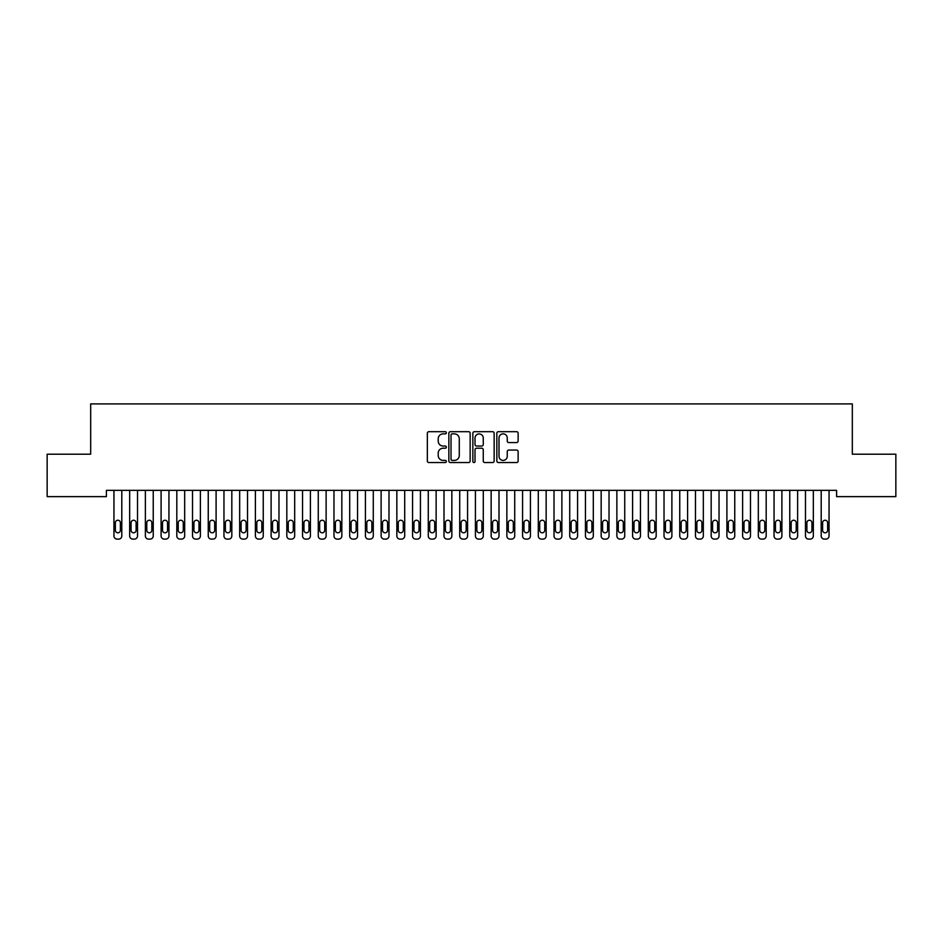 <?xml version="1.0" encoding="UTF-8"?>
<svg xmlns="http://www.w3.org/2000/svg" width="943" height="943" viewBox="0 0 943 943"><rect width="100%" height="100%" fill="white"/><g stroke="black" fill="none" stroke-linecap="round" stroke-linejoin="round"><path stroke-width="1.41" d="M446.357 432.778A1.084 1.084 0 0 0 445.273 431.694L428.888 431.694A1.544 1.544 0 0 0 427.344 433.238L427.344 461.009A1.544 1.544 0 0 0 428.888 462.553L445.273 462.553A1.084 1.084 0 0 0 446.357 461.469A1.084 1.084 0 0 0 445.273 460.396L443.151 460.396A4.939 4.939 0 0 1 438.212 455.457L438.212 453.135A4.939 4.939 0 0 1 443.151 448.208L445.273 448.208A1.084 1.084 0 0 0 446.357 447.123A1.084 1.084 0 0 0 445.273 446.039L443.151 446.039A4.939 4.939 0 0 1 438.212 441.112L438.212 438.79A4.939 4.939 0 0 1 443.151 433.851L445.273 433.851A1.084 1.084 0 0 0 446.357 432.778M516.587 442.573A1.544 1.544 0 0 0 518.131 441.029L518.131 433.238A1.544 1.544 0 0 0 516.587 431.694L498.387 431.694A1.544 1.544 0 0 0 496.843 433.238L496.843 461.009A1.544 1.544 0 0 0 498.387 462.553L516.587 462.553A1.544 1.544 0 0 0 518.131 461.009L518.131 451.603A1.544 1.544 0 0 0 516.587 450.059L508.796 450.059A1.544 1.544 0 0 0 507.251 451.603L507.251 456.259A4.126 4.126 0 0 1 503.126 460.396A4.126 4.126 0 0 1 499 456.259L499 437.988A4.126 4.126 0 0 1 503.126 433.851A4.126 4.126 0 0 1 507.251 437.988L507.251 441.029A1.544 1.544 0 0 0 508.796 442.573L516.587 442.573M836.594 490.348L106.406 490.348L106.406 496.631L47.15 496.631L47.15 454.196L90.681 454.196L90.681 403.899L852.319 403.899L852.319 454.196L895.85 454.196L895.85 496.631L836.594 496.631L836.594 490.348M470.144 433.238A1.544 1.544 0 0 0 468.612 431.694L450.4 431.694A1.544 1.544 0 0 0 448.856 433.238L448.856 461.009A1.544 1.544 0 0 0 450.4 462.553L468.612 462.553A1.544 1.544 0 0 0 470.144 461.009L470.144 433.238M474.388 431.694L492.6 431.694A1.544 1.544 0 0 1 494.144 433.238L494.144 461.009A1.544 1.544 0 0 1 492.6 462.553L484.808 462.553A1.544 1.544 0 0 1 483.264 461.009L483.264 449.74A1.544 1.544 0 0 0 481.72 448.208L476.557 448.208A1.544 1.544 0 0 0 475.013 449.74L475.013 461.469A1.084 1.084 0 0 1 473.928 462.553A1.084 1.084 0 0 1 472.856 461.469L472.856 433.238A1.544 1.544 0 0 1 474.388 431.694M452.098 433.851A1.084 1.084 0 0 0 451.025 434.935L451.025 459.312A1.084 1.084 0 0 0 452.098 460.396L454.337 460.396A4.939 4.939 0 0 0 459.276 455.457L459.276 438.79A4.939 4.939 0 0 0 454.337 433.851L452.098 433.851M483.264 438.059A4.126 4.126 0 0 0 479.138 433.933A4.126 4.126 0 0 0 475.013 438.059L475.013 444.507A1.544 1.544 0 0 0 476.557 446.039L481.72 446.039A1.544 1.544 0 0 0 483.264 444.507L483.264 438.059M113.95 535.954L113.95 490.348L113.95 535.954A3.147 3.147 179.6 0 0 117.085 539.101L118.665 539.101A3.147 3.147 179.6 0 0 121.8 535.954L121.8 490.348M115.364 530.296A2.511 2.511 0.4 0 0 117.875 532.807A2.511 2.511 0.4 0 0 120.386 530.296A2.511 2.511 -0.4 0 1 117.875 532.807A2.511 2.511 -0.4 0 1 115.364 530.296L115.364 522.752A2.511 2.511 -0.4 0 1 117.875 520.241A2.511 2.511 -0.4 0 1 120.386 522.752A2.511 2.511 0.4 0 0 117.875 520.241A2.511 2.511 0.4 0 0 115.364 522.752M120.386 522.752L120.386 530.296M117.085 539.101L118.665 539.101M129.662 535.954L129.662 490.348L129.662 535.954A3.147 3.147 179.6 0 0 132.81 539.101L134.377 539.101A3.147 3.147 179.6 0 0 137.525 535.954L137.525 490.348M131.077 530.296A2.511 2.511 0.4 0 0 133.588 532.807A2.511 2.511 0.4 0 0 136.11 530.296A2.511 2.511 -0.4 0 1 133.588 532.807A2.511 2.511 -0.4 0 1 131.077 530.296L131.077 522.752A2.511 2.511 -0.4 0 1 133.588 520.241A2.511 2.511 -0.4 0 1 136.11 522.752A2.511 2.511 0.4 0 0 133.588 520.241A2.511 2.511 0.4 0 0 131.077 522.752M145.375 535.954L145.375 490.348L145.375 535.954A3.147 3.147 179.6 0 0 148.523 539.101L150.09 539.101A3.147 3.147 179.6 0 0 153.237 535.954L153.237 490.348M146.79 530.296A2.511 2.511 0.4 0 0 149.312 532.807A2.511 2.511 0.4 0 0 151.823 530.296A2.511 2.511 -0.4 0 1 149.312 532.807A2.511 2.511 -0.4 0 1 146.79 530.296L146.79 522.752A2.511 2.511 -0.4 0 1 149.312 520.241A2.511 2.511 -0.4 0 1 151.823 522.752A2.511 2.511 0.4 0 0 149.312 520.241A2.511 2.511 0.4 0 0 146.79 522.752M136.11 522.752L136.11 530.296M132.81 539.101L134.377 539.101M151.823 522.752L151.823 530.296M148.523 539.101L150.09 539.101M161.1 535.954L161.1 490.348L161.1 535.954A3.147 3.147 179.6 0 0 164.235 539.101L165.815 539.101A3.147 3.147 179.6 0 0 168.95 535.954L168.95 490.348M162.514 530.296A2.511 2.511 0.4 0 0 165.025 532.807A2.511 2.511 0.4 0 0 167.536 530.296A2.511 2.511 -0.4 0 1 165.025 532.807A2.511 2.511 -0.4 0 1 162.514 530.296L162.514 522.752A2.511 2.511 -0.4 0 1 165.025 520.241A2.511 2.511 -0.4 0 1 167.536 522.752A2.511 2.511 0.4 0 0 165.025 520.241A2.511 2.511 0.4 0 0 162.514 522.752M176.812 535.954L176.812 490.348L176.812 535.954A3.147 3.147 179.6 0 0 179.96 539.101L181.528 539.101A3.147 3.147 179.6 0 0 184.675 535.954L184.675 490.348M178.227 530.296A2.511 2.511 0.4 0 0 180.738 532.807A2.511 2.511 0.4 0 0 183.26 530.296A2.511 2.511 -0.4 0 1 180.738 532.807A2.511 2.511 -0.4 0 1 178.227 530.296L178.227 522.752A2.511 2.511 -0.4 0 1 180.738 520.241A2.511 2.511 -0.4 0 1 183.26 522.752A2.511 2.511 0.4 0 0 180.738 520.241A2.511 2.511 0.4 0 0 178.227 522.752M167.536 522.752L167.536 530.296M164.235 539.101L165.815 539.101M183.26 522.752L183.26 530.296M179.96 539.101L181.528 539.101M192.525 535.954L192.525 490.348L192.525 535.954A3.147 3.147 179.6 0 0 195.672 539.101L197.24 539.101A3.147 3.147 179.6 0 0 200.387 535.954L200.387 490.348M193.94 530.296A2.511 2.511 0.4 0 0 196.462 532.807A2.511 2.511 0.4 0 0 198.973 530.296A2.511 2.511 -0.4 0 1 196.462 532.807A2.511 2.511 -0.4 0 1 193.94 530.296L193.94 522.752A2.511 2.511 -0.4 0 1 196.462 520.241A2.511 2.511 -0.4 0 1 198.973 522.752A2.511 2.511 0.4 0 0 196.462 520.241A2.511 2.511 0.4 0 0 193.94 522.752M198.973 522.752L198.973 530.296M195.672 539.101L197.24 539.101M208.25 535.954L208.25 490.348L208.25 535.954A3.147 3.147 179.6 0 0 211.385 539.101L212.965 539.101A3.147 3.147 179.6 0 0 216.1 535.954L216.1 490.348M209.664 530.296A2.511 2.511 0.4 0 0 212.175 532.807A2.511 2.511 0.4 0 0 214.686 530.296A2.511 2.511 -0.4 0 1 212.175 532.807A2.511 2.511 -0.4 0 1 209.664 530.296L209.664 522.752A2.511 2.511 -0.4 0 1 212.175 520.241A2.511 2.511 -0.4 0 1 214.686 522.752A2.511 2.511 0.4 0 0 212.175 520.241A2.511 2.511 0.4 0 0 209.664 522.752M214.686 522.752L214.686 530.296M211.385 539.101L212.965 539.101M223.963 535.954L223.963 490.348L223.963 535.954A3.147 3.147 179.6 0 0 227.11 539.101L228.677 539.101A3.147 3.147 179.6 0 0 231.825 535.954L231.825 490.348M225.377 530.296A2.511 2.511 0.4 0 0 227.888 532.807A2.511 2.511 0.4 0 0 230.41 530.296A2.511 2.511 -0.4 0 1 227.888 532.807A2.511 2.511 -0.4 0 1 225.377 530.296L225.377 522.752A2.511 2.511 -0.4 0 1 227.888 520.241A2.511 2.511 -0.4 0 1 230.41 522.752A2.511 2.511 0.4 0 0 227.888 520.241A2.511 2.511 0.4 0 0 225.377 522.752M239.675 535.954L239.675 490.348L239.675 535.954A3.147 3.147 179.6 0 0 242.822 539.101L244.39 539.101A3.147 3.147 179.6 0 0 247.537 535.954L247.537 490.348M241.09 530.296A2.511 2.511 0.4 0 0 243.612 532.807A2.511 2.511 0.4 0 0 246.123 530.296A2.511 2.511 -0.4 0 1 243.612 532.807A2.511 2.511 -0.4 0 1 241.09 530.296L241.09 522.752A2.511 2.511 -0.4 0 1 243.612 520.241A2.511 2.511 -0.4 0 1 246.123 522.752A2.511 2.511 0.4 0 0 243.612 520.241A2.511 2.511 0.4 0 0 241.09 522.752M255.4 535.954L255.4 490.348L255.4 535.954A3.147 3.147 179.6 0 0 258.535 539.101L260.115 539.101A3.147 3.147 179.6 0 0 263.25 535.954L263.25 490.348M256.814 530.296A2.511 2.511 0.4 0 0 259.325 532.807A2.511 2.511 0.4 0 0 261.836 530.296A2.511 2.511 -0.4 0 1 259.325 532.807A2.511 2.511 -0.4 0 1 256.814 530.296L256.814 522.752A2.511 2.511 -0.4 0 1 259.325 520.241A2.511 2.511 -0.4 0 1 261.836 522.752A2.511 2.511 0.4 0 0 259.325 520.241A2.511 2.511 0.4 0 0 256.814 522.752M271.113 535.954L271.113 490.348L271.113 535.954A3.147 3.147 179.6 0 0 274.26 539.101L275.827 539.101A3.147 3.147 179.6 0 0 278.975 535.954L278.975 490.348M272.527 530.296A2.511 2.511 0.4 0 0 275.038 532.807A2.511 2.511 0.4 0 0 277.56 530.296A2.511 2.511 -0.4 0 1 275.038 532.807A2.511 2.511 -0.4 0 1 272.527 530.296L272.527 522.752A2.511 2.511 -0.4 0 1 275.038 520.241A2.511 2.511 -0.4 0 1 277.56 522.752A2.511 2.511 0.4 0 0 275.038 520.241A2.511 2.511 0.4 0 0 272.527 522.752M286.825 535.954L286.825 490.348L286.825 535.954A3.147 3.147 179.6 0 0 289.972 539.101L291.54 539.101A3.147 3.147 179.6 0 0 294.688 535.954L294.688 490.348M288.24 530.296A2.511 2.511 0.4 0 0 290.762 532.807A2.511 2.511 0.4 0 0 293.273 530.296A2.511 2.511 -0.4 0 1 290.762 532.807A2.511 2.511 -0.4 0 1 288.24 530.296L288.24 522.752A2.511 2.511 -0.4 0 1 290.762 520.241A2.511 2.511 -0.4 0 1 293.273 522.752A2.511 2.511 0.4 0 0 290.762 520.241A2.511 2.511 0.4 0 0 288.24 522.752M302.55 535.954L302.55 490.348L302.55 535.954A3.147 3.147 179.6 0 0 305.685 539.101L307.265 539.101A3.147 3.147 179.6 0 0 310.4 535.954L310.4 490.348M303.964 530.296A2.511 2.511 0.4 0 0 306.475 532.807A2.511 2.511 0.4 0 0 308.986 530.296A2.511 2.511 -0.4 0 1 306.475 532.807A2.511 2.511 -0.4 0 1 303.964 530.296L303.964 522.752A2.511 2.511 -0.4 0 1 306.475 520.241A2.511 2.511 -0.4 0 1 308.986 522.752A2.511 2.511 0.4 0 0 306.475 520.241A2.511 2.511 0.4 0 0 303.964 522.752M318.262 535.954L318.262 490.348L318.262 535.954A3.147 3.147 179.6 0 0 321.41 539.101L322.977 539.101A3.147 3.147 179.6 0 0 326.125 535.954L326.125 490.348M319.677 530.296A2.511 2.511 0.4 0 0 322.188 532.807A2.511 2.511 0.4 0 0 324.71 530.296A2.511 2.511 -0.4 0 1 322.188 532.807A2.511 2.511 -0.4 0 1 319.677 530.296L319.677 522.752A2.511 2.511 -0.4 0 1 322.188 520.241A2.511 2.511 -0.4 0 1 324.71 522.752A2.511 2.511 0.4 0 0 322.188 520.241A2.511 2.511 0.4 0 0 319.677 522.752M333.975 535.954L333.975 490.348L333.975 535.954A3.147 3.147 179.6 0 0 337.123 539.101L338.69 539.101A3.147 3.147 179.6 0 0 341.837 535.954L341.837 490.348M335.39 530.296A2.511 2.511 0.4 0 0 337.912 532.807A2.511 2.511 0.4 0 0 340.423 530.296A2.511 2.511 -0.4 0 1 337.912 532.807A2.511 2.511 -0.4 0 1 335.39 530.296L335.39 522.752A2.511 2.511 -0.4 0 1 337.912 520.241A2.511 2.511 -0.4 0 1 340.423 522.752A2.511 2.511 0.4 0 0 337.912 520.241A2.511 2.511 0.4 0 0 335.39 522.752M349.7 535.954L349.7 490.348L349.7 535.954A3.147 3.147 179.6 0 0 352.835 539.101L354.415 539.101A3.147 3.147 179.6 0 0 357.55 535.954L357.55 490.348M351.114 530.296A2.511 2.511 0.4 0 0 353.625 532.807A2.511 2.511 0.4 0 0 356.136 530.296A2.511 2.511 -0.4 0 1 353.625 532.807A2.511 2.511 -0.4 0 1 351.114 530.296L351.114 522.752A2.511 2.511 -0.4 0 1 353.625 520.241A2.511 2.511 -0.4 0 1 356.136 522.752A2.511 2.511 0.4 0 0 353.625 520.241A2.511 2.511 0.4 0 0 351.114 522.752M230.41 522.752L230.41 530.296M227.11 539.101L228.677 539.101M246.123 522.752L246.123 530.296M242.822 539.101L244.39 539.101M261.836 522.752L261.836 530.296M258.535 539.101L260.115 539.101M277.56 522.752L277.56 530.296M274.26 539.101L275.827 539.101M293.273 522.752L293.273 530.296M289.972 539.101L291.54 539.101M308.986 522.752L308.986 530.296M305.685 539.101L307.265 539.101M324.71 522.752L324.71 530.296M321.41 539.101L322.977 539.101M340.423 522.752L340.423 530.296M337.123 539.101L338.69 539.101M356.136 522.752L356.136 530.296M352.835 539.101L354.415 539.101M365.412 535.954L365.412 490.348L365.412 535.954A3.147 3.147 179.6 0 0 368.56 539.101L370.127 539.101A3.147 3.147 179.6 0 0 373.275 535.954L373.275 490.348M366.827 530.296A2.511 2.511 0.4 0 0 369.338 532.807A2.511 2.511 0.4 0 0 371.86 530.296A2.511 2.511 -0.4 0 1 369.338 532.807A2.511 2.511 -0.4 0 1 366.827 530.296L366.827 522.752A2.511 2.511 -0.4 0 1 369.338 520.241A2.511 2.511 -0.4 0 1 371.86 522.752A2.511 2.511 0.4 0 0 369.338 520.241A2.511 2.511 0.4 0 0 366.827 522.752M371.86 522.752L371.86 530.296M368.56 539.101L370.127 539.101M381.125 535.954L381.125 490.348L381.125 535.954A3.147 3.147 179.6 0 0 384.272 539.101L385.84 539.101A3.147 3.147 179.6 0 0 388.988 535.954L388.988 490.348M382.54 530.296A2.511 2.511 0.4 0 0 385.062 532.807A2.511 2.511 0.4 0 0 387.573 530.296A2.511 2.511 -0.4 0 1 385.062 532.807A2.511 2.511 -0.4 0 1 382.54 530.296L382.54 522.752A2.511 2.511 -0.4 0 1 385.062 520.241A2.511 2.511 -0.4 0 1 387.573 522.752A2.511 2.511 0.4 0 0 385.062 520.241A2.511 2.511 0.4 0 0 382.54 522.752M387.573 522.752L387.573 530.296M384.272 539.101L385.84 539.101M396.85 535.954L396.85 490.348L396.85 535.954A3.147 3.147 179.6 0 0 399.985 539.101L401.565 539.101A3.147 3.147 179.6 0 0 404.7 535.954L404.7 490.348M398.264 530.296A2.511 2.511 0.4 0 0 400.775 532.807A2.511 2.511 0.4 0 0 403.286 530.296A2.511 2.511 -0.4 0 1 400.775 532.807A2.511 2.511 -0.4 0 1 398.264 530.296L398.264 522.752A2.511 2.511 -0.4 0 1 400.775 520.241A2.511 2.511 -0.4 0 1 403.286 522.752A2.511 2.511 0.4 0 0 400.775 520.241A2.511 2.511 0.4 0 0 398.264 522.752M403.286 522.752L403.286 530.296M399.985 539.101L401.565 539.101M412.562 535.954L412.562 490.348L412.562 535.954A3.147 3.147 179.6 0 0 415.71 539.101L417.277 539.101A3.147 3.147 179.6 0 0 420.425 535.954L420.425 490.348M413.977 530.296A2.511 2.511 0.4 0 0 416.488 532.807A2.511 2.511 0.4 0 0 419.01 530.296A2.511 2.511 -0.4 0 1 416.488 532.807A2.511 2.511 -0.4 0 1 413.977 530.296L413.977 522.752A2.511 2.511 -0.4 0 1 416.488 520.241A2.511 2.511 -0.4 0 1 419.01 522.752A2.511 2.511 0.4 0 0 416.488 520.241A2.511 2.511 0.4 0 0 413.977 522.752M419.01 522.752L419.01 530.296M415.71 539.101L417.277 539.101M428.275 535.954L428.275 490.348L428.275 535.954A3.147 3.147 179.6 0 0 431.423 539.101L432.99 539.101A3.147 3.147 179.6 0 0 436.137 535.954L436.137 490.348M429.69 530.296A2.511 2.511 0.4 0 0 432.212 532.807A2.511 2.511 0.4 0 0 434.723 530.296A2.511 2.511 -0.4 0 1 432.212 532.807A2.511 2.511 -0.4 0 1 429.69 530.296L429.69 522.752A2.511 2.511 -0.4 0 1 432.212 520.241A2.511 2.511 -0.4 0 1 434.723 522.752A2.511 2.511 0.4 0 0 432.212 520.241A2.511 2.511 0.4 0 0 429.69 522.752M434.723 522.752L434.723 530.296M431.423 539.101L432.99 539.101M444 535.954L444 490.348L444 535.954A3.147 3.147 179.6 0 0 447.135 539.101L448.715 539.101A3.147 3.147 179.6 0 0 451.85 535.954L451.85 490.348M445.414 530.296A2.511 2.511 0.4 0 0 447.925 532.807A2.511 2.511 0.4 0 0 450.436 530.296A2.511 2.511 -0.4 0 1 447.925 532.807A2.511 2.511 -0.4 0 1 445.414 530.296L445.414 522.752A2.511 2.511 -0.4 0 1 447.925 520.241A2.511 2.511 -0.4 0 1 450.436 522.752A2.511 2.511 0.4 0 0 447.925 520.241A2.511 2.511 0.4 0 0 445.414 522.752M450.436 522.752L450.436 530.296M447.135 539.101L448.715 539.101M459.712 535.954L459.712 490.348L459.712 535.954A3.147 3.147 179.6 0 0 462.86 539.101L464.428 539.101A3.147 3.147 179.6 0 0 467.575 535.954L467.575 490.348M461.127 530.296A2.511 2.511 0.4 0 0 463.638 532.807A2.511 2.511 0.4 0 0 466.16 530.296A2.511 2.511 -0.4 0 1 463.638 532.807A2.511 2.511 -0.4 0 1 461.127 530.296L461.127 522.752A2.511 2.511 -0.4 0 1 463.638 520.241A2.511 2.511 -0.4 0 1 466.16 522.752A2.511 2.511 0.4 0 0 463.638 520.241A2.511 2.511 0.4 0 0 461.127 522.752M466.16 522.752L466.16 530.296M462.86 539.101L464.428 539.101M475.425 535.954L475.425 490.348L475.425 535.954A3.147 3.147 179.6 0 0 478.572 539.101L480.14 539.101A3.147 3.147 179.6 0 0 483.287 535.954L483.287 490.348M476.84 530.296A2.511 2.511 0.4 0 0 479.362 532.807A2.511 2.511 0.4 0 0 481.873 530.296A2.511 2.511 -0.4 0 1 479.362 532.807A2.511 2.511 -0.4 0 1 476.84 530.296L476.84 522.752A2.511 2.511 -0.4 0 1 479.362 520.241A2.511 2.511 -0.4 0 1 481.873 522.752A2.511 2.511 0.4 0 0 479.362 520.241A2.511 2.511 0.4 0 0 476.84 522.752M481.873 522.752L481.873 530.296M478.572 539.101L480.14 539.101M491.15 535.954L491.15 490.348L491.15 535.954A3.147 3.147 179.6 0 0 494.285 539.101L495.865 539.101A3.147 3.147 179.6 0 0 499 535.954L499 490.348M492.564 530.296A2.511 2.511 0.4 0 0 495.075 532.807A2.511 2.511 0.4 0 0 497.586 530.296A2.511 2.511 -0.4 0 1 495.075 532.807A2.511 2.511 -0.4 0 1 492.564 530.296L492.564 522.752A2.511 2.511 -0.4 0 1 495.075 520.241A2.511 2.511 -0.4 0 1 497.586 522.752A2.511 2.511 0.4 0 0 495.075 520.241A2.511 2.511 0.4 0 0 492.564 522.752M497.586 522.752L497.586 530.296M494.285 539.101L495.865 539.101M506.863 535.954L506.863 490.348L506.863 535.954A3.147 3.147 179.6 0 0 510.01 539.101L511.577 539.101A3.147 3.147 179.6 0 0 514.725 535.954L514.725 490.348M508.277 530.296A2.511 2.511 0.4 0 0 510.788 532.807A2.511 2.511 0.4 0 0 513.31 530.296A2.511 2.511 -0.4 0 1 510.788 532.807A2.511 2.511 -0.4 0 1 508.277 530.296L508.277 522.752A2.511 2.511 -0.4 0 1 510.788 520.241A2.511 2.511 -0.4 0 1 513.31 522.752A2.511 2.511 0.4 0 0 510.788 520.241A2.511 2.511 0.4 0 0 508.277 522.752M513.31 522.752L513.31 530.296M510.01 539.101L511.577 539.101M522.575 535.954L522.575 490.348L522.575 535.954A3.147 3.147 179.6 0 0 525.722 539.101L527.29 539.101A3.147 3.147 179.6 0 0 530.438 535.954L530.438 490.348M523.99 530.296A2.511 2.511 0.4 0 0 526.512 532.807A2.511 2.511 0.4 0 0 529.023 530.296A2.511 2.511 -0.4 0 1 526.512 532.807A2.511 2.511 -0.4 0 1 523.99 530.296L523.99 522.752A2.511 2.511 -0.4 0 1 526.512 520.241A2.511 2.511 -0.4 0 1 529.023 522.752A2.511 2.511 0.4 0 0 526.512 520.241A2.511 2.511 0.4 0 0 523.99 522.752M529.023 522.752L529.023 530.296M525.722 539.101L527.29 539.101M538.3 535.954L538.3 490.348L538.3 535.954A3.147 3.147 179.6 0 0 541.435 539.101L543.015 539.101A3.147 3.147 179.6 0 0 546.15 535.954L546.15 490.348M539.714 530.296A2.511 2.511 0.4 0 0 542.225 532.807A2.511 2.511 0.4 0 0 544.736 530.296A2.511 2.511 -0.4 0 1 542.225 532.807A2.511 2.511 -0.4 0 1 539.714 530.296L539.714 522.752A2.511 2.511 -0.4 0 1 542.225 520.241A2.511 2.511 -0.4 0 1 544.736 522.752A2.511 2.511 0.4 0 0 542.225 520.241A2.511 2.511 0.4 0 0 539.714 522.752M544.736 522.752L544.736 530.296M541.435 539.101L543.015 539.101M554.012 535.954L554.012 490.348L554.012 535.954A3.147 3.147 179.6 0 0 557.16 539.101L558.727 539.101A3.147 3.147 179.6 0 0 561.875 535.954L561.875 490.348M555.427 530.296A2.511 2.511 0.4 0 0 557.938 532.807A2.511 2.511 0.4 0 0 560.46 530.296A2.511 2.511 -0.4 0 1 557.938 532.807A2.511 2.511 -0.4 0 1 555.427 530.296L555.427 522.752A2.511 2.511 -0.4 0 1 557.938 520.241A2.511 2.511 -0.4 0 1 560.46 522.752A2.511 2.511 0.4 0 0 557.938 520.241A2.511 2.511 0.4 0 0 555.427 522.752M560.46 522.752L560.46 530.296M557.16 539.101L558.727 539.101M569.725 535.954L569.725 490.348L569.725 535.954A3.147 3.147 179.6 0 0 572.872 539.101L574.44 539.101A3.147 3.147 179.6 0 0 577.587 535.954L577.587 490.348M571.14 530.296A2.511 2.511 0.4 0 0 573.662 532.807A2.511 2.511 0.4 0 0 576.173 530.296A2.511 2.511 -0.4 0 1 573.662 532.807A2.511 2.511 -0.4 0 1 571.14 530.296L571.14 522.752A2.511 2.511 -0.4 0 1 573.662 520.241A2.511 2.511 -0.4 0 1 576.173 522.752A2.511 2.511 0.4 0 0 573.662 520.241A2.511 2.511 0.4 0 0 571.14 522.752M576.173 522.752L576.173 530.296M572.872 539.101L574.44 539.101M585.45 535.954L585.45 490.348L585.45 535.954A3.147 3.147 179.6 0 0 588.585 539.101L590.165 539.101A3.147 3.147 179.6 0 0 593.3 535.954L593.3 490.348M586.864 530.296A2.511 2.511 0.4 0 0 589.375 532.807A2.511 2.511 0.4 0 0 591.886 530.296A2.511 2.511 -0.4 0 1 589.375 532.807A2.511 2.511 -0.4 0 1 586.864 530.296L586.864 522.752A2.511 2.511 -0.4 0 1 589.375 520.241A2.511 2.511 -0.4 0 1 591.886 522.752A2.511 2.511 0.4 0 0 589.375 520.241A2.511 2.511 0.4 0 0 586.864 522.752M591.886 522.752L591.886 530.296M588.585 539.101L590.165 539.101M601.163 535.954L601.163 490.348L601.163 535.954A3.147 3.147 179.6 0 0 604.31 539.101L605.877 539.101A3.147 3.147 179.6 0 0 609.025 535.954L609.025 490.348M602.577 530.296A2.511 2.511 0.4 0 0 605.088 532.807A2.511 2.511 0.4 0 0 607.61 530.296A2.511 2.511 -0.4 0 1 605.088 532.807A2.511 2.511 -0.4 0 1 602.577 530.296L602.577 522.752A2.511 2.511 -0.4 0 1 605.088 520.241A2.511 2.511 -0.4 0 1 607.61 522.752A2.511 2.511 0.4 0 0 605.088 520.241A2.511 2.511 0.4 0 0 602.577 522.752M607.61 522.752L607.61 530.296M604.31 539.101L605.877 539.101M616.875 535.954L616.875 490.348L616.875 535.954A3.147 3.147 179.6 0 0 620.023 539.101L621.59 539.101A3.147 3.147 179.6 0 0 624.737 535.954L624.737 490.348M618.29 530.296A2.511 2.511 0.4 0 0 620.812 532.807A2.511 2.511 0.4 0 0 623.323 530.296A2.511 2.511 -0.4 0 1 620.812 532.807A2.511 2.511 -0.4 0 1 618.29 530.296L618.29 522.752A2.511 2.511 -0.4 0 1 620.812 520.241A2.511 2.511 -0.4 0 1 623.323 522.752A2.511 2.511 0.4 0 0 620.812 520.241A2.511 2.511 0.4 0 0 618.29 522.752M623.323 522.752L623.323 530.296M620.023 539.101L621.59 539.101M632.6 535.954L632.6 490.348L632.6 535.954A3.147 3.147 179.6 0 0 635.735 539.101L637.315 539.101A3.147 3.147 179.6 0 0 640.45 535.954L640.45 490.348M634.014 530.296A2.511 2.511 0.4 0 0 636.525 532.807A2.511 2.511 0.4 0 0 639.036 530.296A2.511 2.511 -0.4 0 1 636.525 532.807A2.511 2.511 -0.4 0 1 634.014 530.296L634.014 522.752A2.511 2.511 -0.4 0 1 636.525 520.241A2.511 2.511 -0.4 0 1 639.036 522.752A2.511 2.511 0.4 0 0 636.525 520.241A2.511 2.511 0.4 0 0 634.014 522.752M639.036 522.752L639.036 530.296M635.735 539.101L637.315 539.101M648.312 535.954L648.312 490.348L648.312 535.954A3.147 3.147 179.6 0 0 651.46 539.101L653.028 539.101A3.147 3.147 179.6 0 0 656.175 535.954L656.175 490.348M649.727 530.296A2.511 2.511 0.4 0 0 652.238 532.807A2.511 2.511 0.4 0 0 654.76 530.296A2.511 2.511 -0.4 0 1 652.238 532.807A2.511 2.511 -0.4 0 1 649.727 530.296L649.727 522.752A2.511 2.511 -0.4 0 1 652.238 520.241A2.511 2.511 -0.4 0 1 654.76 522.752A2.511 2.511 0.4 0 0 652.238 520.241A2.511 2.511 0.4 0 0 649.727 522.752M654.76 522.752L654.76 530.296M651.46 539.101L653.028 539.101M664.025 535.954L664.025 490.348L664.025 535.954A3.147 3.147 179.6 0 0 667.173 539.101L668.74 539.101A3.147 3.147 179.6 0 0 671.887 535.954L671.887 490.348M665.44 530.296A2.511 2.511 0.4 0 0 667.962 532.807A2.511 2.511 0.4 0 0 670.473 530.296A2.511 2.511 -0.4 0 1 667.962 532.807A2.511 2.511 -0.4 0 1 665.44 530.296L665.44 522.752A2.511 2.511 -0.4 0 1 667.962 520.241A2.511 2.511 -0.4 0 1 670.473 522.752A2.511 2.511 0.4 0 0 667.962 520.241A2.511 2.511 0.4 0 0 665.44 522.752M670.473 522.752L670.473 530.296M667.173 539.101L668.74 539.101M679.75 535.954L679.75 490.348L679.75 535.954A3.147 3.147 179.6 0 0 682.885 539.101L684.465 539.101A3.147 3.147 179.6 0 0 687.6 535.954L687.6 490.348M681.164 530.296A2.511 2.511 0.4 0 0 683.675 532.807A2.511 2.511 0.4 0 0 686.186 530.296A2.511 2.511 -0.4 0 1 683.675 532.807A2.511 2.511 -0.4 0 1 681.164 530.296L681.164 522.752A2.511 2.511 -0.4 0 1 683.675 520.241A2.511 2.511 -0.4 0 1 686.186 522.752A2.511 2.511 0.4 0 0 683.675 520.241A2.511 2.511 0.4 0 0 681.164 522.752M686.186 522.752L686.186 530.296M682.885 539.101L684.465 539.101M695.462 535.954L695.462 490.348L695.462 535.954A3.147 3.147 179.6 0 0 698.61 539.101L700.178 539.101A3.147 3.147 179.6 0 0 703.325 535.954L703.325 490.348M696.877 530.296A2.511 2.511 0.4 0 0 699.388 532.807A2.511 2.511 0.4 0 0 701.91 530.296A2.511 2.511 -0.4 0 1 699.388 532.807A2.511 2.511 -0.4 0 1 696.877 530.296L696.877 522.752A2.511 2.511 -0.4 0 1 699.388 520.241A2.511 2.511 -0.4 0 1 701.91 522.752A2.511 2.511 0.4 0 0 699.388 520.241A2.511 2.511 0.4 0 0 696.877 522.752M701.91 522.752L701.91 530.296M698.61 539.101L700.178 539.101M711.175 535.954L711.175 490.348L711.175 535.954A3.147 3.147 179.6 0 0 714.322 539.101L715.89 539.101A3.147 3.147 179.6 0 0 719.038 535.954L719.038 490.348M712.59 530.296A2.511 2.511 0.4 0 0 715.112 532.807A2.511 2.511 0.4 0 0 717.623 530.296A2.511 2.511 -0.4 0 1 715.112 532.807A2.511 2.511 -0.4 0 1 712.59 530.296L712.59 522.752A2.511 2.511 -0.4 0 1 715.112 520.241A2.511 2.511 -0.4 0 1 717.623 522.752A2.511 2.511 0.4 0 0 715.112 520.241A2.511 2.511 0.4 0 0 712.59 522.752M717.623 522.752L717.623 530.296M714.322 539.101L715.89 539.101M726.9 535.954L726.9 490.348L726.9 535.954A3.147 3.147 179.6 0 0 730.035 539.101L731.615 539.101A3.147 3.147 179.6 0 0 734.75 535.954L734.75 490.348M728.314 530.296A2.511 2.511 0.4 0 0 730.825 532.807A2.511 2.511 0.4 0 0 733.336 530.296A2.511 2.511 -0.4 0 1 730.825 532.807A2.511 2.511 -0.4 0 1 728.314 530.296L728.314 522.752A2.511 2.511 -0.4 0 1 730.825 520.241A2.511 2.511 -0.4 0 1 733.336 522.752A2.511 2.511 0.4 0 0 730.825 520.241A2.511 2.511 0.4 0 0 728.314 522.752M733.336 522.752L733.336 530.296M730.035 539.101L731.615 539.101M742.612 535.954L742.612 490.348L742.612 535.954A3.147 3.147 179.6 0 0 745.76 539.101L747.327 539.101A3.147 3.147 179.6 0 0 750.475 535.954L750.475 490.348M744.027 530.296A2.511 2.511 0.4 0 0 746.538 532.807A2.511 2.511 0.4 0 0 749.06 530.296A2.511 2.511 -0.4 0 1 746.538 532.807A2.511 2.511 -0.4 0 1 744.027 530.296L744.027 522.752A2.511 2.511 -0.4 0 1 746.538 520.241A2.511 2.511 -0.4 0 1 749.06 522.752A2.511 2.511 0.4 0 0 746.538 520.241A2.511 2.511 0.4 0 0 744.027 522.752M749.06 522.752L749.06 530.296M745.76 539.101L747.327 539.101M758.325 535.954L758.325 490.348L758.325 535.954A3.147 3.147 179.6 0 0 761.472 539.101L763.04 539.101A3.147 3.147 179.6 0 0 766.188 535.954L766.188 490.348M759.74 530.296A2.511 2.511 0.4 0 0 762.262 532.807A2.511 2.511 0.4 0 0 764.773 530.296A2.511 2.511 -0.4 0 1 762.262 532.807A2.511 2.511 -0.4 0 1 759.74 530.296L759.74 522.752A2.511 2.511 -0.4 0 1 762.262 520.241A2.511 2.511 -0.4 0 1 764.773 522.752A2.511 2.511 0.4 0 0 762.262 520.241A2.511 2.511 0.4 0 0 759.74 522.752M764.773 522.752L764.773 530.296M761.472 539.101L763.04 539.101M774.05 535.954L774.05 490.348L774.05 535.954A3.147 3.147 179.6 0 0 777.185 539.101L778.765 539.101A3.147 3.147 179.6 0 0 781.9 535.954L781.9 490.348M775.464 530.296A2.511 2.511 0.4 0 0 777.975 532.807A2.511 2.511 0.4 0 0 780.486 530.296A2.511 2.511 -0.4 0 1 777.975 532.807A2.511 2.511 -0.4 0 1 775.464 530.296L775.464 522.752A2.511 2.511 -0.4 0 1 777.975 520.241A2.511 2.511 -0.4 0 1 780.486 522.752A2.511 2.511 0.4 0 0 777.975 520.241A2.511 2.511 0.4 0 0 775.464 522.752M780.486 522.752L780.486 530.296M777.185 539.101L778.765 539.101M789.762 535.954L789.762 490.348L789.762 535.954A3.147 3.147 179.6 0 0 792.91 539.101L794.477 539.101A3.147 3.147 179.6 0 0 797.625 535.954L797.625 490.348M791.177 530.296A2.511 2.511 0.4 0 0 793.688 532.807A2.511 2.511 0.4 0 0 796.21 530.296A2.511 2.511 -0.4 0 1 793.688 532.807A2.511 2.511 -0.4 0 1 791.177 530.296L791.177 522.752A2.511 2.511 -0.4 0 1 793.688 520.241A2.511 2.511 -0.4 0 1 796.21 522.752A2.511 2.511 0.4 0 0 793.688 520.241A2.511 2.511 0.4 0 0 791.177 522.752M796.21 522.752L796.21 530.296M792.91 539.101L794.477 539.101M805.475 535.954L805.475 490.348L805.475 535.954A3.147 3.147 179.6 0 0 808.622 539.101L810.19 539.101A3.147 3.147 179.6 0 0 813.337 535.954L813.337 490.348M806.89 530.296A2.511 2.511 0.4 0 0 809.412 532.807A2.511 2.511 0.4 0 0 811.923 530.296A2.511 2.511 -0.4 0 1 809.412 532.807A2.511 2.511 -0.4 0 1 806.89 530.296L806.89 522.752A2.511 2.511 -0.4 0 1 809.412 520.241A2.511 2.511 -0.4 0 1 811.923 522.752A2.511 2.511 0.4 0 0 809.412 520.241A2.511 2.511 0.4 0 0 806.89 522.752M811.923 522.752L811.923 530.296M808.622 539.101L810.19 539.101M821.2 535.954L821.2 490.348L821.2 535.954A3.147 3.147 179.6 0 0 824.335 539.101L825.915 539.101A3.147 3.147 179.6 0 0 829.05 535.954L829.05 490.348M822.614 530.296A2.511 2.511 0.4 0 0 825.125 532.807A2.511 2.511 0.4 0 0 827.636 530.296A2.511 2.511 -0.4 0 1 825.125 532.807A2.511 2.511 -0.4 0 1 822.614 530.296L822.614 522.752A2.511 2.511 -0.4 0 1 825.125 520.241A2.511 2.511 -0.4 0 1 827.636 522.752A2.511 2.511 0.4 0 0 825.125 520.241A2.511 2.511 0.4 0 0 822.614 522.752M827.636 522.752L827.636 530.296M824.335 539.101L825.915 539.101"/></g></svg>
